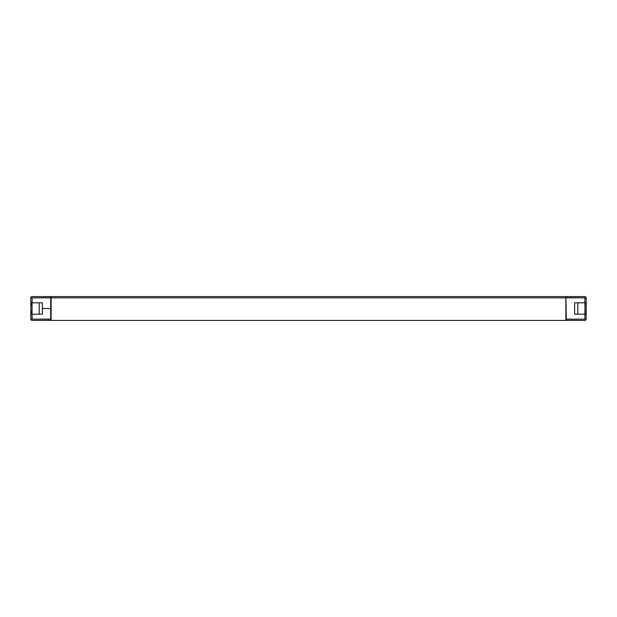 <?xml version="1.0" encoding="UTF-8"?>
<svg xmlns="http://www.w3.org/2000/svg" width="617" height="617" viewBox="0 0 617 617"><rect width="100%" height="100%" fill="white"/><g stroke="black" fill="none" stroke-linecap="round" stroke-linejoin="round"><path stroke-width="0.93" d="M51.111 296.584L32.123 296.584A1.273 1.273 0 0 0 30.85 297.857L51.111 297.857L51.111 296.584L565.889 296.584L566.29 319.143L586.15 319.143L586.15 302.824L584.877 302.824L584.877 297.857L586.15 297.857L586.15 302.824M584.955 296.584L565.889 296.584M584.955 297.857L565.889 297.772M51.111 297.772L32.045 297.857M50.71 297.857L50.71 308.492L42.372 308.508L50.71 308.492L50.71 319.143L30.85 319.143L30.85 297.857M32.045 314.176L32.045 302.824M30.85 304.127L32.045 304.127M30.85 312.873L32.045 312.873M584.955 302.824L584.955 314.176M584.955 312.873L586.15 312.873M584.955 304.127L586.15 304.127M32.045 320.416L32.123 320.416A1.273 1.273 0 0 1 30.85 319.143M565.889 320.416L565.889 297.857L51.111 297.857L51.111 320.416L566.29 320.416L566.29 319.228L584.955 319.143M584.955 320.416L584.877 320.416A1.273 1.273 0 0 0 586.15 319.143M51.111 320.416L32.123 320.416M577.805 314.176L577.805 302.824M39.195 302.824L39.195 314.176M50.71 304.921L51.111 304.921M51.111 312.079L50.71 312.079M565.889 304.921L566.29 304.921M566.29 312.079L565.889 312.079M586.15 297.857A1.273 1.273 0 0 0 584.877 296.584M32.045 319.143L50.71 319.228L50.71 320.416M584.877 320.416L566.29 320.416M30.85 305.716L32.045 305.716M30.85 311.284L32.045 311.284M584.955 311.284L586.15 311.284M584.955 305.716L586.15 305.716M584.877 297.857L566.29 297.857M586.15 314.176L574.628 314.176L574.628 302.824L584.877 302.824M30.85 314.176L42.372 314.176L42.372 302.824L30.85 302.824M584.877 314.176L584.877 319.143M32.123 319.143L32.123 314.176M32.123 302.824L32.123 297.857"/></g></svg>
